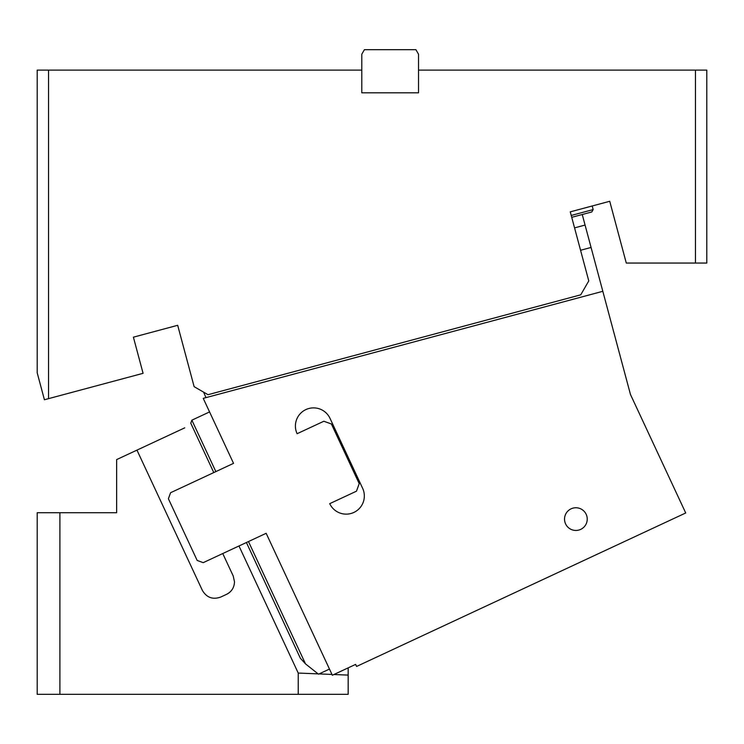 <?xml version="1.0" encoding="UTF-8"?>
<svg xmlns="http://www.w3.org/2000/svg" width="744" height="744" viewBox="0 0 744 744"><rect width="100%" height="100%" fill="white"/><g stroke="black" fill="none" stroke-linecap="round" stroke-linejoin="round"><path stroke-width="1.12" d="M695.454 263.051L695.454 70.113L706.8 70.113L706.8 263.051L626.281 263.051L609.736 201.28L570.267 211.854L588.774 280.916L580.748 294.819L208.022 394.692L194.128 386.666L177.686 325.305L133.399 337.172L143.081 373.321L44.417 399.751L37.2 372.809L37.2 70.113L48.546 70.113L48.546 398.654M361.789 70.113L361.789 54.228L364.411 49.681L415.915 49.681L418.528 54.228L418.528 92.814L361.789 92.814L361.789 70.113L48.546 70.113M57.976 396.124L59.65 395.678M71.247 392.572C90.191 387.494 90.191 387.494 71.247 392.572L83.086 389.391M695.454 70.113L418.528 70.113M185.916 356.013L177.686 325.305L133.399 337.172M571.234 215.453L593.163 209.585L592.196 205.986M593.163 209.585L591.787 211.956L571.736 217.322M59.901 694.319L37.2 694.319L37.2 512.728L59.901 512.728L59.901 694.319L348.164 694.319L348.164 675.096L333.907 674.52M59.901 512.728L116.641 512.728L116.641 459.597L184.735 427.847M238.973 545.975L298.232 673.06L298.232 694.319M222.754 553.545L233.207 575.968L234.5 581.817C234.267 587.546 231.607 591.731 226.511 594.363L220.745 597.051C212.784 599.859 206.646 597.627 202.349 590.355L136.961 450.129M298.232 673.06L318.097 673.869M319.092 673.915L331.973 674.436M348.164 667.87L348.164 675.096M232.193 589.481A13.848 13.848 0 0 1 226.511 594.363M580.562 250.272L591.071 247.454L630.475 394.506L685.717 512.969L356.571 666.457L355.613 664.392L332.354 675.245L266.157 533.299L203.205 562.659L197.179 560.455L168.395 498.74L170.59 492.714L233.542 463.354L203.242 398.366L602.826 291.304M574.563 227.878L585.072 225.06L591.071 247.454M203.633 392.153L205.948 397.64M585.072 225.06L582.245 214.514M213.788 472.57L190.771 423.197L191.868 420.174L209.566 411.925M248.468 541.548L305.505 663.881L318.497 674.185L329.471 669.07M330.02 418.37A18.163 18.163 0 0 0 305.886 409.581A18.163 18.163 0 0 0 297.107 433.715L323.854 421.243L331.396 423.987L359.213 483.647L356.469 491.189L329.722 503.66A18.163 18.163 0 0 0 353.856 512.439A18.163 18.163 0 0 0 362.635 488.315L330.02 418.37M580.673 529.393A11.346 11.346 0 0 0 586.17 514.309A11.346 11.346 0 0 0 571.085 508.822A11.346 11.346 0 0 0 565.598 523.906A11.346 11.346 0 0 0 580.673 529.393M305.505 663.881L300.39 658.282L246.404 542.506M191.868 420.174L215.853 471.603"/></g></svg>
